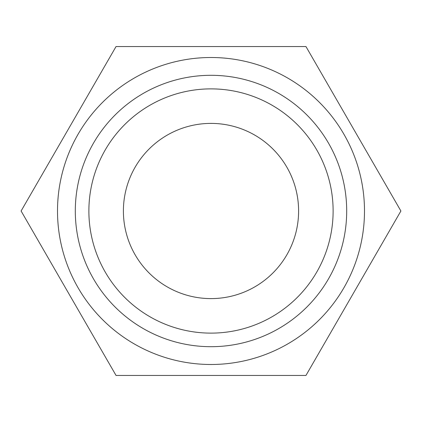 <?xml version="1.0" encoding="UTF-8"?>
<svg xmlns="http://www.w3.org/2000/svg" width="422" height="422" viewBox="0 0 422 422"><rect width="100%" height="100%" fill="white"/><g stroke="black" fill="none" stroke-linecap="round" stroke-linejoin="round"><path stroke-width="0.63" d="M57.508 211A153.492 153.492 0 0 0 211 364.492A153.492 153.492 0 0 0 364.492 211A153.492 153.492 0 0 0 211 57.508A153.492 153.492 0 0 0 57.508 211M75.306 211A135.694 135.694 0 0 0 211 346.694A135.694 135.694 0 0 0 346.694 211A135.694 135.694 0 0 0 211 75.306A135.694 135.694 0 0 0 75.306 211M298.602 211A87.602 87.602 0 0 0 211 123.398A87.602 87.602 0 0 0 123.398 211A87.602 87.602 0 0 0 211 298.602A87.602 87.602 0 0 0 298.602 211M333.122 211A122.122 122.122 0 0 1 211 333.122A122.122 122.122 0 0 1 88.878 211A122.122 122.122 0 0 1 211 88.878A122.122 122.122 0 0 1 333.122 211M21.1 211L116.05 375.459L305.95 375.459L400.9 211L305.95 46.541L116.05 46.541L21.1 211"/></g></svg>

